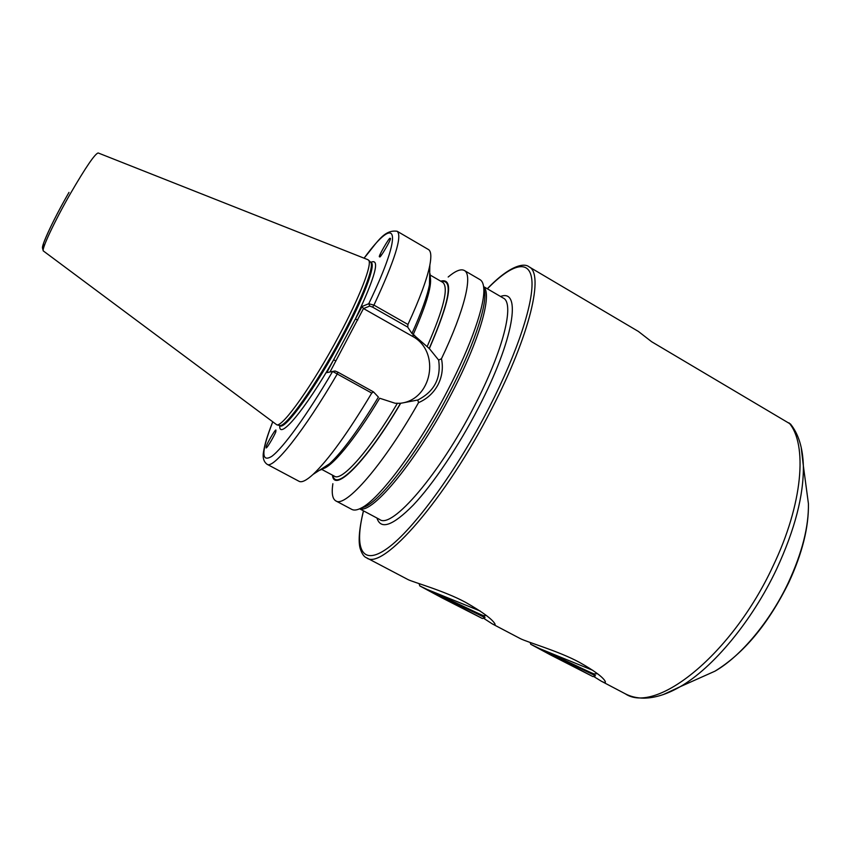 <?xml version="1.0" encoding="UTF-8"?>
<svg xmlns="http://www.w3.org/2000/svg" width="851" height="851" viewBox="0 0 851 851"><rect width="100%" height="100%" fill="white"/><g stroke="black" fill="none" stroke-linecap="round" stroke-linejoin="round"><path stroke-width="1.28" d="M266.235 446.424L266.15 447.956C267.533 447.945 276.16 432.297 275.852 431.51L275.915 430.032C275.075 429.351 266.289 444.786 266.235 446.424M379.493 256.779L379.801 256.8C379.567 259.193 391.726 238.844 390.407 238.376L390.056 238.301C389.481 236.94 377.663 257.502 379.472 256.715L382.11 254.13M363.43 510.823C357.771 534.662 358.952 544.544 360.271 548.799C361.983 553.948 364.09 556.958 366.611 557.82C382.28 571.17 445.754 499.399 491.974 408.32C530.375 334.188 544.257 273.32 528.971 266.788L638.399 331.443L651.621 341.719L790.632 424.192M448.179 277.011C455.476 270.841 460.859 268.661 464.316 270.48L479.985 279.628C482.187 280.904 483.453 283.808 483.772 288.361C485.187 304.488 471.209 345.315 447.764 390.226C418.405 447.2 379.184 499.537 361.228 508.036C357.186 510.143 354.048 510.6 351.803 509.398L335.794 500.877C332.433 498.877 331.454 493.154 332.869 483.708M319.54 470.209C322.061 469.699 325.422 467.529 329.614 463.71C342.623 451.509 358.888 429.308 378.397 397.098L373.525 391.917L371.738 393.077L332.635 371.44L326.763 372.642L362.111 306.445L368.76 303.711L373.94 305.126L407.959 324.476L407.725 327.124L411.82 333.315L429.351 348.58L438.648 360.079L441.467 358.728C443.328 367.792 442.169 376.461 438.01 384.748C433.574 392.96 427.074 398.928 418.522 402.651C383.45 464.784 345.272 508.302 335.794 500.877M367.855 259.672L368.653 260.246C372.461 264.023 359.93 296.712 338.794 336.081C313.296 384.109 282.83 427.042 276.83 424.84L43.475 251.045C40.688 250.779 54.209 221.771 70.75 193.028C85.94 166.945 95.089 153.595 98.184 152.967L367.855 259.672M464.316 270.48C473.039 274.543 464.72 310.03 441.467 358.728M593.509 676.375L601.38 681.236C604.827 682.991 606.061 682.949 605.093 681.13C602.54 676.79 593.966 670.514 579.371 662.312C558.533 651.015 526.982 642.133 520.131 638.527L492.431 623.964C494.835 625.198 495.633 625.091 494.814 623.666C491.921 618.9 482.187 611.795 465.635 602.37C443.903 590.605 412.873 582.148 408.012 579.584L366.611 557.82M483.453 618.166L492.431 623.964M407.725 327.124L372.568 307.126L373.94 305.126C394.779 260.438 402.512 235.812 397.14 231.259L428.393 249.503C431.031 251.034 431.521 256.236 429.851 265.118C427.138 278.82 419.841 298.605 407.959 324.476M429.702 272.756C430.585 275.171 430.5 279.16 429.457 284.745C427.245 296.212 421.458 312.349 412.086 333.177M418.522 402.651L417.788 400.013L400.672 403.3C366.59 461.561 334.007 493.771 332.464 475.156M400.672 403.3L395.151 403.257L379.674 398.236C354.984 439.563 330.848 468.444 322.125 468.773M371.738 393.077C348.016 432.702 328.486 459.795 313.125 474.358C306.445 480.443 301.765 482.762 299.073 481.315L267.129 464.306C273.299 469.401 303.977 431.149 337.262 373.983L337.911 372.174L373.525 391.917M440.69 281.16C454.168 277.49 450.392 299.956 429.351 348.58M372.568 307.126L369.738 306.062L363.451 308.583L330.028 371.972M399.013 403.363C432.095 401.342 441.541 351.006 411.82 335.964L363.792 308.711M272.671 422.043C261.246 451.551 260.98 462.976 271.841 456.317C283.192 447.892 307.466 414.469 332.635 371.44L335.113 371.004L337.911 372.174M417.788 400.013C434.287 391.566 441.243 378.259 438.648 360.079M369.738 306.062L368.76 303.711C404.885 228.728 396.981 212.995 364.079 258.183M279.745 425.606C278.596 440.999 304.722 410.363 333.581 359.877L335.954 360.867M363.451 308.583L362.111 306.445M370.834 262.321C380.525 257.864 375.365 276.777 355.378 319.061L357.76 319.997M553.501 656.366L583.637 671.758L553.501 656.366M550.182 654.749L592.902 676.577L539.779 648.664L595.413 675.758L594.041 673.886C592.36 673.705 557.128 656.366 539.779 648.664L530.726 644.271L550.182 654.749M592.839 670.343L539.779 648.664M444.594 599.115L473.103 613.667L444.594 599.115M441.988 597.87L482.389 618.507L427.053 589.403L485.038 617.656L483.634 615.688C481.826 615.454 443.552 596.562 427.053 589.403L419.809 585.924L441.988 597.87M480.134 610.997L427.053 589.403M699.586 678.045L714.946 671.184C740.593 656.61 770.229 621.304 788.515 582.275C802.174 552.693 808.812 526.482 808.418 503.643L806.184 486.963M500.569 296.488C521.886 288.095 514.078 339.358 478.517 407.65C458.572 446.318 433.106 484.113 413.235 505.122C392.79 525.78 380.695 530.088 376.972 518.046M359.643 508.802L379.716 519.514C391.726 529.439 439.616 474.294 474.422 405.97C503.515 350.038 514.876 303.084 503.249 298.063L483.602 286.606M360.196 508.547L365.387 506.664C383.067 498.314 421.288 447.392 449.828 391.981C472.624 348.293 486.208 308.477 484.804 292.616L483.676 287.212M483.634 286.83C492.527 293.957 479.815 339.549 451.743 393.236C417.905 459.168 372.43 514.419 359.856 508.707M801.174 447.296L803.355 465.848C803.791 495.208 794.887 529.588 776.655 568.989C752.21 620.964 712.872 668.056 680.13 686.725L663.206 694.618M790.377 423.883C798.504 433.872 802.833 447.86 803.355 465.848L808.418 503.643C808.865 527.077 802.302 553.405 788.728 582.648C768.293 623.996 743.7 653.515 714.946 671.184L680.13 686.725C667.141 694.214 655.047 698.022 643.877 698.16C637.037 698.139 630.846 696.692 625.272 693.799C656.004 714.702 731.977 654.674 772.878 566.404C802.94 503.994 807.695 444.243 788.983 422.83M487.389 288.819C511.26 264.331 529.599 258.406 531.843 279.873C534.034 301.307 517.94 351.569 489.314 407.225C456.785 470.571 413.501 529.535 387.63 548.161C361.579 567.043 354.027 548.544 363.515 510.877M370.61 262.204L371.036 262.438C376.259 264.246 364.005 297.403 342.155 338.102C315.966 387.503 284.745 430.67 279.947 425.723L279.522 425.479M370.366 261.959L370.77 262.278C375.982 264.087 363.717 297.233 341.857 337.943C315.668 387.343 284.457 430.51 279.671 425.574L279.192 425.404M276.83 424.84L279.692 425.521C285.745 427.723 316.019 385.195 341.272 337.602C362.207 298.584 374.568 266.14 370.728 262.321L370.898 262.363M429.659 274.596L429.5 282.83M429.829 275.713C432.755 283.17 427.245 302.754 413.267 334.464M429.702 274.788L442.722 282.33C448.934 287.308 443.743 308.722 427.149 346.58M441.212 281.458C453.572 279.192 449.551 301.584 429.159 348.623M400.491 403.31C367.377 459.859 335.454 492.038 332.986 475.443M328.007 464.752L321.093 469.22M397.353 403.374C369.536 450.509 341.794 481.592 334.528 476.262L321.263 469.146M43.38 250.971L42.614 248.683L43.635 242.982C48.954 229.44 57.4 212.58 68.984 192.4C51.656 222.483 38.423 251.811 43.571 248.077M414.618 335.23L411.82 335.964M361.228 508.036L365.387 506.664L360.26 508.526M528.971 266.788C524.599 262.948 510.494 264.576 487.315 288.766M483.687 287.276L484.804 292.616L483.772 288.361M370.728 262.321L368.653 260.246M397.14 231.259C383.663 229.323 376.727 243.28 364.037 258.161M429.457 284.745L429.851 265.118M429.606 277.362L429.532 281.128M272.639 422.011C266.523 437.882 265.193 443.073 263.672 450.977C262.406 457.285 263.555 461.731 267.129 464.306M329.614 463.71L313.125 474.358M326.582 465.678L323.412 467.72M601.38 681.236L625.272 693.799M592.902 676.577L595.413 675.758M530.705 644.207L530.141 642.484M594.041 673.886L597.498 673.726M482.389 618.507L485.038 617.656M419.788 585.86L419.086 583.626M483.634 615.688L486.4 615.55"/></g></svg>
